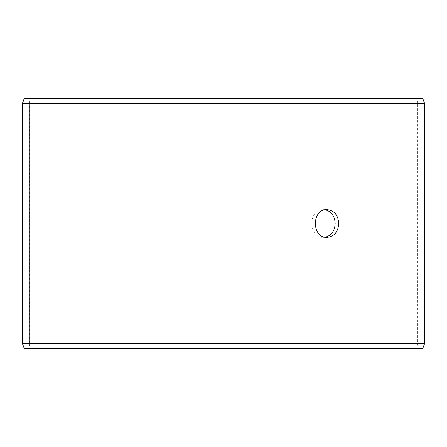 <?xml version="1.0" encoding="UTF-8"?>
<svg xmlns="http://www.w3.org/2000/svg" width="447" height="447" viewBox="0 0 447 447"><rect width="100%" height="100%" fill="white"/><g stroke="black" fill="none" stroke-linecap="round" stroke-linejoin="round"><path stroke-width="0.34" stroke-dasharray="2.23 1.68" d="M27.094 348.353L419.934 348.353L24.199 348.353L27.094 348.353L29.318 346.134L29.318 100.866L27.094 98.647L419.934 98.647L27.094 98.647M29.318 100.866L417.716 100.866L29.284 100.866L27.066 98.647M422.834 98.647L24.166 98.647M424.65 103.643L22.35 103.643M422.834 348.353L24.166 348.353M424.65 343.357L22.35 343.357M27.066 348.353L29.284 346.134L29.284 100.866M325.31 209.783L323.527 209.626C307.905 208.771 307.916 238.234 323.527 237.374L325.31 237.217M419.934 348.353L417.716 346.134L417.716 100.866L419.934 98.647M323.527 237.374L327.098 237.374M323.527 209.626L327.098 209.626"/><path stroke-width="0.67" d="M22.378 343.357L24.199 348.353L22.35 343.357L22.35 103.643L24.166 98.647L422.834 98.647L424.65 103.643L22.378 103.643L22.378 343.357L424.65 343.357L424.65 103.643M24.199 98.647L22.378 103.643M24.199 348.353L422.834 348.353L424.65 343.357M325.31 237.217C331.451 235.552 334.736 230.982 335.161 223.5C334.747 216.035 331.462 211.465 325.31 209.783M338.742 223.5C338.122 231.926 334.239 236.552 327.098 237.374C311.486 238.229 311.498 208.766 327.098 209.626C334.233 210.442 338.116 215.063 338.742 223.5"/></g></svg>
